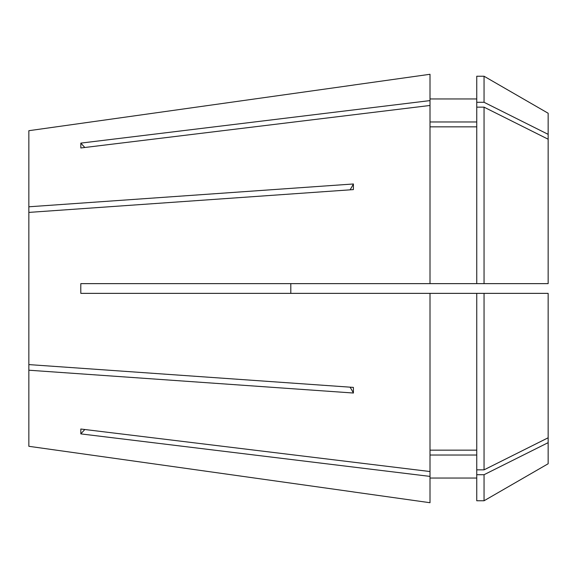 <?xml version="1.0" encoding="UTF-8"?>
<svg xmlns="http://www.w3.org/2000/svg" width="577" height="577" viewBox="0 0 577 577"><rect width="100%" height="100%" fill="white"/><g stroke="black" fill="none" stroke-linecap="round" stroke-linejoin="round"><path stroke-width="0.87" d="M353.412 491.95L430.009 502.718L430.009 476.4L80.83 433.89L80.83 429.021L430.009 471.532L430.009 293.368L548.15 293.368L548.15 442.653L484.053 474.712L476.746 474.712L476.746 293.368M430.009 105.468L430.009 100.6L80.83 143.11L80.83 147.979L430.009 105.468L430.009 283.632L80.83 283.632L80.78 288.5L80.83 293.368L430.009 293.368M28.85 446.302L353.405 491.921L28.85 446.302L28.85 370.21L353.405 393.024L353.405 387.398L28.85 364.592L28.85 212.408L353.405 189.602L353.405 183.976A227.194 113.597 0 0 1 350.073 189.833M353.405 183.976L28.85 206.79L28.85 212.408M484.053 283.632L548.15 283.632L548.15 113.243L484.053 76.236L476.746 76.236L476.746 283.632L484.053 283.632L484.053 107.156L476.746 107.156M484.053 474.712L484.053 500.764L548.15 463.757L548.15 442.653M28.85 130.698L353.405 85.079L28.85 130.698L28.85 206.79M430.009 100.6L430.009 74.282L353.412 85.05M476.746 126.839L430.009 126.839M430.009 283.632L476.746 283.632M476.746 121.971L430.009 121.971M548.15 134.347L484.053 102.288L476.746 102.288M484.053 102.288L484.053 76.236M548.15 139.216L484.053 107.156M430.009 471.532L430.009 476.4M476.746 455.029L430.009 455.029M484.053 500.764L476.746 500.764L476.746 474.712M476.746 450.161L430.009 450.161M548.15 437.784L484.053 469.844L476.746 469.844M484.053 469.844L484.053 293.368M28.85 370.21L28.85 364.592M353.405 393.024A227.194 113.597 0 0 0 350.073 387.167M290.808 283.632L290.808 293.368M84.819 429.504A324.562 281.078 0 0 0 80.83 433.89M84.819 147.496A324.562 281.078 0 0 1 80.83 143.11M476.746 98.955L430.009 98.955M476.746 478.044L430.009 478.044"/></g></svg>
